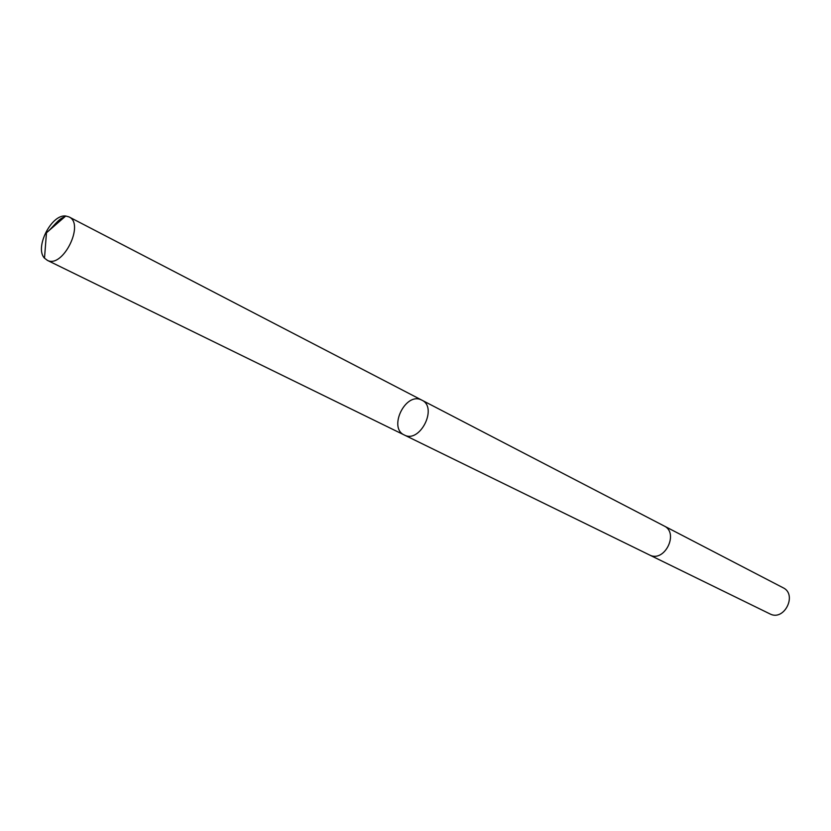 <?xml version="1.0" encoding="UTF-8"?>
<svg xmlns="http://www.w3.org/2000/svg" width="831" height="831" viewBox="0 0 831 831"><rect width="100%" height="100%" fill="white"/><g stroke="black" fill="none" stroke-linecap="round" stroke-linejoin="round"><path stroke-width="1.25" d="M663.792 525.794L664.094 525.95C679.27 532.868 664.655 562.701 649.8 555.108L404.302 434.997C419.832 443.733 438.124 407.45 421.878 400.158L421.13 399.815C405.258 392.18 388.087 428.069 404.302 434.997C419.832 443.733 438.124 407.45 421.878 400.158L69.015 216.912C84.991 223.736 62.886 268.455 47.502 260.415L44.5 258.171C34.341 247.846 51.408 213.983 65.753 216.018L69.015 216.912M421.878 400.158L664.094 525.95C679.28 532.868 664.655 562.712 649.8 555.108L649.167 554.807M664.094 525.95L783.062 587.735C797.552 594.394 784.412 621.266 770.202 614.026L649.468 554.952M64.776 216.86C58.108 218.678 52.737 227.891 46.474 232.732L44.5 258.171M404.302 434.997L47.159 260.259M46.474 232.732L65.753 216.018"/></g></svg>
